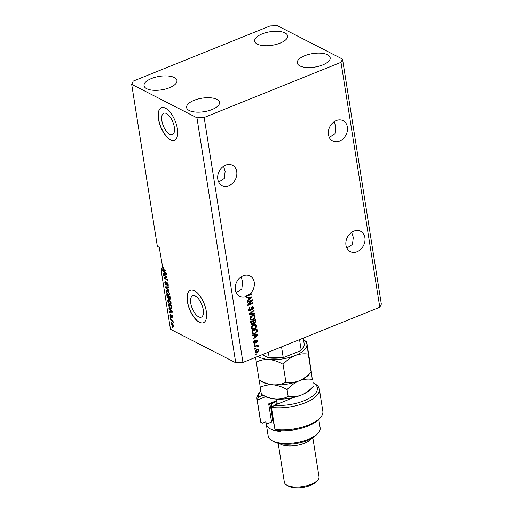 <?xml version="1.0" encoding="UTF-8"?>
<svg xmlns="http://www.w3.org/2000/svg" width="513" height="513" viewBox="0 0 513 513"><rect width="100%" height="100%" fill="white"/><g stroke="black" fill="none" stroke-linecap="round" stroke-linejoin="round"><path stroke-width="0.77" d="M166.436 113.527A11.543 5.149 -112 0 0 163.769 113.219A11.543 5.149 -112 0 0 162.422 123.274A11.543 5.149 -112 0 0 169.732 134.323A11.543 5.149 -112 0 0 172.4 134.63A11.543 5.149 -112 0 0 173.747 124.576A11.543 5.149 -112 0 0 166.436 113.527M195.35 296.046A11.543 5.149 -112 0 0 192.676 295.738A11.543 5.149 -112 0 0 191.336 305.793A11.543 5.149 -112 0 0 198.64 316.842A11.543 5.149 -112 0 0 201.308 317.149A11.543 5.149 -112 0 0 202.654 307.095A11.543 5.149 -112 0 0 195.35 296.046M194.344 290.704A17.538 7.83 -112 0 0 190.291 290.236A17.538 7.83 -112 0 0 188.245 305.517A17.538 7.83 -112 0 0 199.352 322.305A17.538 7.83 -112 0 0 203.404 322.773A17.538 7.83 -112 0 0 205.45 307.492A17.538 7.83 -112 0 0 194.344 290.704M190.361 290.204A17.538 7.83 -112 0 0 188.412 305.536A17.538 7.83 -112 0 0 199.499 322.247A17.538 7.83 -112 0 0 203.481 322.741M165.436 108.179A17.538 7.83 -112 0 0 161.383 107.717A17.538 7.83 -112 0 0 159.338 122.992A17.538 7.83 -112 0 0 170.444 139.786A17.538 7.83 -112 0 0 174.497 140.254A17.538 7.83 -112 0 0 176.543 124.973A17.538 7.83 -112 0 0 165.436 108.179M161.454 107.685A17.538 7.83 -112 0 0 159.505 123.017A17.538 7.83 -112 0 0 170.592 139.728A17.538 7.83 -112 0 0 174.574 140.222M328.448 134.643A11.401 9.067 -62.9 0 1 332.61 122.96A11.401 9.067 -62.9 0 1 343.114 120.683A11.401 9.067 -62.9 0 1 347.372 127.012A11.401 9.067 -62.9 0 1 343.203 138.696A11.401 9.067 -62.9 0 1 332.706 140.972A11.401 9.067 -62.9 0 1 328.448 134.643M217.801 179.242A11.401 9.067 -62.9 0 1 221.969 167.559A11.401 9.067 -62.9 0 1 232.466 165.282A11.401 9.067 -62.9 0 1 236.73 171.611A11.401 9.067 -62.9 0 1 232.562 183.295A11.401 9.067 -62.9 0 1 222.065 185.571A11.401 9.067 -62.9 0 1 217.801 179.242M364.89 237.628A11.401 9.067 117.1 0 0 360.633 231.299A11.401 9.067 117.1 0 0 350.135 233.575A11.401 9.067 117.1 0 0 345.967 245.259A11.401 9.067 117.1 0 0 350.225 251.588A11.401 9.067 117.1 0 0 360.722 249.318A11.401 9.067 117.1 0 0 364.89 237.628M254.249 282.233A11.401 9.067 117.1 0 0 249.991 275.898A11.401 9.067 117.1 0 0 239.488 278.174A11.401 9.067 117.1 0 0 235.326 289.864A11.401 9.067 117.1 0 0 239.584 296.193A11.401 9.067 117.1 0 0 246.868 296.123L246.4 295.879A11.401 9.067 117.1 0 0 248.363 294.719L248.837 294.962A11.401 9.067 117.1 0 0 254.249 282.233M146.667 88.691A16.666 6.829 171 0 1 144.038 85.722A16.666 6.829 171 0 1 155.298 77.245A16.666 6.829 171 0 1 174.33 77.54A16.666 6.829 171 0 1 176.953 80.509A16.666 6.829 171 0 1 165.693 88.98A16.666 6.829 171 0 1 146.667 88.691M257.308 44.086A16.666 6.829 171 0 1 254.679 41.117A16.666 6.829 171 0 1 265.946 32.646A16.666 6.829 171 0 1 284.971 32.935A16.666 6.829 171 0 1 287.601 35.904A16.666 6.829 171 0 1 276.334 44.381A16.666 6.829 171 0 1 257.308 44.086M299.881 65.914A16.666 6.829 171 0 1 297.251 62.945A16.666 6.829 171 0 1 308.512 54.474A16.666 6.829 171 0 1 327.538 54.763A16.666 6.829 171 0 1 330.167 57.732A16.666 6.829 171 0 1 318.906 66.209A16.666 6.829 171 0 1 299.881 65.914M189.233 110.519A16.666 6.829 171 0 1 186.604 107.55A16.666 6.829 171 0 1 197.871 99.073A16.666 6.829 171 0 1 216.896 99.368A16.666 6.829 171 0 1 219.526 102.337A16.666 6.829 171 0 1 208.259 110.808A16.666 6.829 171 0 1 189.233 110.519M329.333 137.478L334.938 133.79L335.778 126.794L334.187 121.677M218.692 182.077L224.296 178.389L225.136 171.393L223.546 166.283M346.852 248.093L352.463 244.406L353.297 237.41L351.713 232.299M236.211 292.699L241.815 289.005L242.655 282.015L241.065 276.898M342.53 59.117L340.998 62.336L204.155 117.496L196.947 117.804L131.674 84.337L133.207 81.118L270.056 25.958L277.257 25.65L342.53 59.117L381.326 304.062L379.793 307.274L242.944 362.441L235.743 362.749L170.47 329.275L161.082 270.018L164.013 271.787L164.32 273.718L163.403 273.692L163.5 274.288L166.533 274.224L166.443 273.66L164.429 272.172L164.673 273.724L166.141 273.762M131.674 84.337L157.331 246.311L159.222 247.285L162.698 267.555M162.935 268.697L162.634 268.818L163.827 270.165L164.397 269.934M162.493 267.927L163.346 267.311M162.813 267.529L163.365 267.69L163.5 268.286L162.91 268.575L163.249 269.274L165.981 270.742L166.071 271.319L163.827 270.165M163.217 267.639L163.288 268.062M248.837 294.962L251.453 293.904L251.543 294.481L246.868 296.123M247.317 302.016L250.966 300.547L251.434 300.791L247.381 302.426L247.292 301.849L252.383 299.797L252.479 300.406L248.792 304.376L252.851 302.741L252.941 303.318L247.85 305.37L247.747 304.754L252.011 300.163L252.479 300.406M250.267 311.115L249.177 311.109L248.504 309.974L249.934 307.434L250.088 307.98L249.106 309.781L250.158 310.551L252.069 306.723L253.076 306.716L253.717 307.768L252.467 310.076L253.127 308.024L252.146 307.306L251.659 307.691L251.344 309.775L250.267 311.115L248.965 310.961M249.074 310.307L250.158 310.551M251.671 307.063L252.717 307.306L251.671 307.063L251.184 307.447L250.876 309.531L251.344 309.775M254.653 314.11L249.28 314.424L249.19 313.828L254.018 310.121L254.115 310.711L249.825 313.853L254.557 313.514L254.653 314.11L249.241 314.155M250.524 319.894L249.902 318.791L250.44 316.842L252.101 315.572L254.294 315.45L255.128 316.688C255.102 318.297 254.345 319.375 252.858 319.932L250.71 320.003M251.979 329.09L251.357 327.987L251.902 326.031L253.557 324.767L255.75 324.646L256.59 325.883C256.558 327.486 255.801 328.57 254.313 329.128L252.165 329.199M254.23 335.431L252.627 335.56L252.537 334.963L257.911 334.675L258.001 335.233L253.185 339.055L253.089 338.458L254.531 337.362L254.23 335.431L252.582 335.284M256.365 354.278L255.641 354.573L255.551 353.996L256.276 353.707L256.365 354.278L255.577 354.162M340.998 62.336L379.793 307.274M204.155 117.496L242.944 362.441M257.314 352.444L255.698 352.572L255.115 351.687L256.789 349.372L258.366 349.263L258.95 350.142L257.314 352.444L255.48 352.418M255.525 348.962L254.801 349.257L254.704 348.68L255.436 348.391L255.525 348.962L254.737 348.853M256.353 346.185L254.435 346.961L254.345 346.384L258.052 344.89L258.142 345.467L257.545 345.704L258.315 346.115L258.199 346.737L257.635 346.737L257.128 345.98L254.371 346.551M257.641 345.057L257.077 345.461L258.315 346.115L257.84 345.877L257.725 346.499L258.199 346.737M257.641 346.32L256.654 345.736L255.884 345.942M254.903 345.012L254.172 345.307L254.082 344.73L254.807 344.441L254.903 345.012L254.108 344.896M255.076 343.415L254.198 343.428L253.666 342.537L254.64 340.69L254.198 342.363L254.89 342.876L256.237 340.119L256.994 340.113L257.5 340.965L256.647 342.703L256.975 341.203L256.404 340.664L255.076 343.415L253.98 343.268M253.788 341.543L253.723 342.12L254.89 342.876M256.975 341.203L255.929 340.42L255.654 340.728L256.128 340.965M255.051 333.565L252.838 333.719L251.883 330.866L256.981 328.814L257.276 331.289L255.051 333.565L252.627 333.578M252.46 324.447L251.287 324.479L250.427 321.677L255.525 319.618L255.795 321.337L254.756 323.37L253.589 323.184L252.46 324.447L251.081 324.325M253.839 323.37L253.095 323.043M248.234 297.578L246.631 297.707L246.541 297.11L251.915 296.822L252.005 297.38L247.189 301.202L247.093 300.605L248.536 299.509L248.234 297.578L246.586 297.431M163.5 268.286L162.91 268.575M166.443 273.66L162.852 270.197L162.634 268.818M196.947 117.804L235.743 362.749M166.327 276.866L163.692 275.513L163.602 274.936L166.911 276.635L167.007 277.244L164.744 278.226L167.379 279.579L167.469 280.156L164.16 278.456L164.064 277.841L166.905 276.629L164.064 277.841M165.802 282.336L165.237 283.259L165.981 284.67L167.065 282.586L168.226 284.657L167.501 285.85L167.841 284.478L167.142 283.157L166.738 284.805L166.084 285.254L164.84 283.016C164.699 281.874 164.974 281.445 165.667 281.74L165.802 282.336L165.43 282.304L166.161 282.009M165.128 281.669L165.667 281.74M165.981 284.67L166.93 284.407M166.687 282.528L167.065 282.586M167.969 285.901L167.501 285.85L168.226 285.555L168.129 285.1M167.366 285.254L168.411 284.984M167.539 282.996L166.84 283.163M166.738 284.805L166.084 285.254L166.699 285.004M169.181 290.954L165.596 287.511L165.5 286.921L168.546 286.959L168.642 287.556L165.93 287.383L169.085 290.358L169.181 290.954M166.872 290.313L167.546 290.486L169.636 293.577L169.219 295.046L168.283 294.892L167.001 293.718L166.238 291.833L166.674 290.364M168.335 299.509L169.001 299.682L171.092 302.773L170.675 304.241L169.739 304.087L168.456 302.914L167.693 301.028L168.129 299.554M170.008 309.64L168.848 308.05L172.439 311.513L172.528 312.077L169.495 312.148L169.399 311.551L170.316 311.571L170.008 309.64L170.348 309.499M172.413 327.833L171.849 327.012L172.413 327.833M172.952 326.852L171.438 324.658L171.72 323.62L172.439 323.754L173.933 325.935L173.644 326.98L172.952 326.852L173.683 326.563L173.388 326.383M171.573 322.517L171.009 321.702L171.573 322.517M171.996 320.689L170.746 320.048L170.656 319.471L173.067 320.708L173.157 321.279L172.772 321.087L173.259 322.459L171.996 320.689L172.573 320.452M170.957 318.637L170.393 317.823L170.957 318.637M171.489 317.13L170.989 317.335L170.002 315.578L170.553 314.604L170.348 315.79L170.842 316.733L171.599 315.206L172.49 316.835L172.009 317.791L171.74 315.803L170.989 317.335L171.329 317.387M170.207 314.597L170.553 314.604M170.688 315.2L170.348 315.79M170.842 316.733L171.534 316.508M171.874 317.194L172.439 316.559M172.073 315.668L171.566 315.886M170.463 308.55L168.456 305.588L168.2 303.959L171.509 305.652L171.836 308.063L171.464 308.73L170.463 308.55L171.034 308.172M168.931 298.361L168.251 298.637L167.014 296.463L166.744 294.763L170.053 296.463L170.322 298.175L169.732 299.265L168.944 298.29L168.251 298.637L169.162 298.2M170.111 299.316L169.732 299.265L170.348 299.021M162.39 267.273L161.082 270.018M172.349 327.422L171.938 327.589M171.772 324.524L171.438 324.658M172.137 324.145L172.182 323.645M172.714 323.915L171.784 324.851L172.843 326.268L174.125 326.088M173.869 325.633L172.535 324.331L172.996 324.139M172.843 326.268L173.586 325.749M171.509 322.106L171.098 322.273M171.323 319.817L170.746 320.048M173.105 320.952L172.772 321.087M173.291 321.901L172.881 322.068M173.08 320.811L172.503 321.042M170.893 318.233L170.483 318.393M170.329 315.444L170.002 315.578M171.823 315.719L171.842 315.38M169.309 308.499L168.944 308.646M172.483 311.801L169.495 312.148M170.649 311.436L170.316 311.571M171.47 311.038L170.425 310.025L170.669 311.583L172.137 311.622L171.47 311.038L171.804 310.904M170.758 309.89L170.425 310.025M168.79 305.453L168.456 305.588M171.746 308.467L171.195 308.255M171.214 306.03L168.674 304.728L169.534 307.345L170.38 307.98L171.425 307.749L171.214 306.03L171.547 305.895M169.252 304.498L168.674 304.728M171.701 306.87L171.368 307.005M171.81 307.595L171.156 308.14L171.887 307.851M170.976 303.978L169.739 304.087M168.052 300.881L167.693 301.028M168.424 300.733L168.681 299.368M170.47 303.619L171.13 303.356M169.226 299.81L168.392 300.131L168.078 301.221L169.656 303.516L171.156 303.343M171.028 302.446L170.707 302.58L169.091 300.252L168.392 300.131M169.579 300.06L169.091 300.252M170.367 303.658L170.707 302.58M170.367 298.919L170.047 298.624M168.937 298.322L168.578 298.053M170.092 296.7L168.771 296.328L169.053 297.925L169.585 298.662L170.566 298.412M169.348 296.097L168.771 296.328M169.585 298.662L169.758 296.835M168.957 295.898L168.379 296.129L167.219 295.533L168.155 298.059L169.162 297.816M167.796 295.302L167.219 295.533M168.155 298.059L168.379 296.129M169.521 294.783L168.283 294.892M166.597 291.685L166.238 291.833M166.969 291.538L167.225 290.172M169.014 294.424L169.675 294.161M167.77 290.614L166.937 290.935L166.622 292.025L168.2 294.321L169.7 294.148M169.572 293.25L169.252 293.385L167.629 291.063L166.937 290.935M168.123 290.865L167.629 291.063M168.912 294.468L169.252 293.385M166.327 287.222L165.596 287.511M168.591 287.216L165.93 287.383M165.205 282.868L164.84 283.016M165.519 282.265L165.584 281.701M167.123 283.022L167.161 282.644M168.161 284.343L167.841 284.478M167.469 282.907L166.988 283.105M166.719 284.907L166.398 284.625M164.269 275.282L163.692 275.513M164.878 278.168L164.16 278.456M164.885 278.161L164.788 277.546M166.488 273.948L163.5 274.288M164.654 273.583L164.32 273.718M164.352 271.646L164.013 271.787M163.314 270.646L162.948 270.793M165.808 273.051L165.475 273.185M164.763 272.037L164.429 272.172M258.11 349.173L258.95 350.142M258.475 349.898L258.405 350.719M258.129 351.264L256.84 352.2M255.185 350.873L256 351.982L255.647 351.488L257.186 351.886L258.417 350.341L257.597 349.61M257.949 350.097L256.41 349.706L255.474 350.321M258.417 350.341L256.878 349.943L255.647 351.488L255.173 351.251M256.41 349.706L256.878 349.943M257.667 345.223L258.142 345.467M257.167 346.076L256.654 345.736M254.301 340.914L254.794 341.235M254.32 340.991L253.897 341.344M253.723 342.12L254.416 342.633M256.737 340.036L257.5 340.965M257.026 340.722L256.968 341.575M256.846 341.85L256.513 342.235M256.5 340.959L255.929 340.42M255.654 340.728L254.602 343.171M257.481 334.7L258.001 335.233M255.089 336.926L253.095 338.509M257.423 335.169L254.377 335.136L254.628 336.688L255.096 336.932L257.423 335.169L254.852 335.38L255.096 336.932M255.942 335.06L256.417 335.303M254.377 335.136L254.852 335.38M256.571 328.98L256.801 331.052L257.276 331.289M256.801 331.052L254.583 333.322M252.255 331.949L253.691 333.27L254.967 332.988L256.654 331.424L256.474 329.628L256.006 329.384L252.101 330.962L252.255 331.949L253.217 333.027M256.474 329.628L252.569 331.206L252.729 332.187M252.101 330.962L252.569 331.206M252.768 332.924L253.691 333.27M255.5 324.543L256.59 325.883M256.115 325.64C256.09 327.249 255.327 328.326 253.839 328.884L254.313 329.128M253.839 328.884L251.921 329.057M251.736 326.274L251.479 327.499L252.576 328.653L254.236 328.544L255.352 327.839L255.993 326.127L255.378 325.204L253.64 325.345L251.954 327.743L252.576 328.653M255.378 325.204L253.166 325.107L252.069 325.819M253.166 325.107L253.64 325.345M251.479 327.499L251.954 327.743M255.115 319.785L255.32 321.093L254.281 323.126L254.756 323.37M254.281 323.126L253.114 322.94L251.986 324.203M250.979 323.44L252.364 323.876L253.069 322.35L252.903 321.285L251.114 322.01L251.447 323.677L250.825 322.908L251.299 323.152M252.903 321.285L252.428 321.048L250.645 321.766L250.825 322.908M253.326 322.369L254.583 322.831L255.166 321.375L254.544 320.195L253.024 320.805L253.326 322.369L254.108 322.587M255.019 320.433L253.499 321.048L253.794 322.606L254.583 322.831M253.024 320.805L253.499 321.048M250.645 321.766L251.114 322.01M254.044 315.348L255.128 316.688M254.66 316.444C254.634 318.054 253.871 319.131 252.383 319.689L252.858 319.932M252.383 319.689L250.466 319.862M250.28 317.079L250.023 318.304L251.12 319.458L252.781 319.349L253.897 318.644L254.538 316.931L253.922 316.008L252.184 316.155L250.498 318.547L251.12 319.458M253.922 316.008L251.71 315.912L250.613 316.624M251.71 315.912L252.184 316.155M250.023 318.304L250.498 318.547M253.634 310.416L254.115 310.711M253.64 310.468L251.697 311.904M249.421 313.648L249.825 313.853M254.127 313.546L254.179 313.866M249.581 307.614L250.088 307.98M249.619 307.736L248.638 309.544L249.106 309.781M248.638 309.544L249.684 310.307M252.826 306.627L253.717 307.768M253.242 307.524L251.992 309.839M251.223 307.467L251.659 307.691M250.876 309.531L249.793 310.878M248.324 304.138L248.792 304.376M252.441 302.907L252.941 303.318M252.467 303.074L247.785 304.959M251.485 296.841L252.005 297.38M249.946 297.207L250.421 297.45L248.856 297.527L249.106 299.079L251.428 297.316L248.382 297.284L248.632 298.835L249.106 299.079L247.099 300.656M248.382 297.284L248.856 297.527M251.428 297.316L250.421 297.45M251.043 294.071L251.543 294.481M251.069 294.238L247.612 295.629L248.087 295.873M247.612 295.629L246.4 295.879M299.541 339.625L301.131 349.674L299.534 351.161L284.221 357.26L283.125 356.933L281.534 346.884M268.164 357.741L269.158 357.523L268.164 357.741L262.194 354.682M268.318 352.213L269.158 357.523A23.681 9.709 -9 0 0 283.125 356.933M260.867 391.124A29.818 12.222 -9 0 0 260.739 391.265A29.818 12.222 -9 0 0 258.437 397.036L262.945 395.222M256.975 399.043L260.482 421.167A31.575 12.94 -9 0 0 260.751 422.193L257.244 400.063A31.575 12.94 171 0 1 256.975 399.043A31.575 12.94 171 0 1 259.392 392.766L260.739 391.265M265.574 396.709L257.244 400.063L258.437 397.036M318.143 433.139L316.797 434.646A24.56 10.068 171 0 1 296.54 443.463A24.56 10.068 171 0 1 274.038 441.821A24.56 10.068 171 0 1 273.461 441.507L271.71 440.494A26.31 10.786 -9 0 0 272.332 440.827A26.31 10.786 -9 0 0 296.443 442.584A26.31 10.786 -9 0 0 318.143 433.139A26.31 10.786 -9 0 0 320.157 427.913L318.804 419.371M311.59 438.551A17.538 7.188 171 0 1 297.296 445.278A17.538 7.188 171 0 1 280.611 444.22A17.538 7.188 171 0 1 279.617 443.617M317.662 480.174L316.309 481.681A15.788 6.47 171 0 1 303.292 487.35A15.788 6.47 171 0 1 288.825 486.298A15.788 6.47 171 0 1 288.453 486.093L286.703 485.08A17.538 7.188 -9 0 0 287.12 485.304A17.538 7.188 -9 0 0 303.196 486.471A17.538 7.188 -9 0 0 317.662 480.174A17.538 7.188 -9 0 0 319.003 476.692L312.847 437.82M280.354 430.683L280.476 431.439A26.31 10.786 -9 0 1 270.454 428.977A26.31 10.786 -9 0 1 266.305 424.289A26.31 10.786 -9 0 1 266.285 424.161L265.907 421.789L262.611 423.122L260.751 422.193M274.936 429.464A31.575 12.94 -9 0 0 320.433 417.556L319.086 419.063A29.818 12.222 171 0 1 276.802 430.394L274.936 429.464L271.435 407.341A31.575 12.94 171 0 0 304.106 403.256A31.575 12.94 171 0 0 319.349 389.162A31.575 12.94 171 0 0 315.11 383.942L313.36 382.929A29.818 12.222 -9 0 0 313.026 382.736M320.433 417.556A31.575 12.94 -9 0 0 322.85 411.285L319.349 389.162M294.212 397.344L274.519 405.283A29.818 12.222 -9 0 0 309.397 398.171A29.818 12.222 -9 0 0 313.36 382.929M266.305 424.289L268.184 436.146A26.31 10.786 -9 0 0 271.71 440.494M266.285 424.161L271.557 422.032A21.052 8.631 171 0 1 272.692 419.788M271.557 422.032L268.684 403.859L276.757 400.608M276.879 401.371L269.293 404.43L268.684 403.859M278.193 443.309L284.349 482.182A17.538 7.188 -9 0 0 286.703 485.08M274.519 405.283L271.435 407.341M308.281 354.137L306.697 341.773L309.544 359.728L311.122 372.085L308.281 354.137C303.94 353.431 299.541 353.906 295.09 355.547C290.634 357.51 286.626 360.427 283.067 364.301L285.908 382.249C282.067 384.205 277.796 385.064 273.089 384.821C268.337 384.288 263.676 382.698 259.11 380.056L256.269 362.107C260.11 360.152 264.381 359.292 269.088 359.536C273.839 360.068 278.501 361.659 283.067 364.301M312.289 379.421L310.705 367.058L312.289 379.421C307.941 378.716 303.549 379.19 299.098 380.832A26.31 10.786 171 0 1 273.089 384.821C277.854 385.353 282.509 386.943 287.068 389.585C290.634 385.705 294.642 382.794 299.098 380.832A26.31 10.786 171 0 0 308.884 374.67L311.122 372.085C307.563 375.958 303.555 378.876 299.098 380.832C294.648 382.48 290.249 382.948 285.908 382.249M257.911 356.407A26.31 10.786 171 0 0 269.088 359.536A26.31 10.786 -9 0 0 295.09 355.547A26.31 10.786 171 0 0 306.909 344.287A26.31 10.786 171 0 0 303.555 339.927L306.697 341.773M259.11 380.056L262.451 382.025A26.31 10.786 171 0 0 273.089 384.821C268.389 384.577 264.112 385.436 260.271 387.392L259.251 380.165M255.589 357.343L256.269 362.107M261.367 394.279C265.926 396.921 270.582 398.505 275.346 399.043C280.047 399.281 284.317 398.428 288.159 396.472C292.506 397.171 296.899 396.703 301.349 395.055C305.806 393.099 309.814 390.181 313.379 386.308L311.135 388.892A26.31 10.786 171 0 1 301.349 395.055A26.31 10.786 171 0 1 275.346 399.043A26.31 10.786 171 0 1 264.702 396.248L261.367 394.279L260.271 387.392M288.159 396.472L287.068 389.585M271.755 409.368A19.295 7.907 171 0 1 270.729 407.393L272.987 421.615A19.295 7.907 -9 0 0 274.006 423.591M270.729 407.393A19.295 7.907 171 0 1 272.211 403.558L272.634 403.083M272.647 403.077A18.417 7.548 -9 0 0 271.672 407.181M171.547 316.053L171.085 316.239M167.347 296.328L167.014 296.463M170.239 297.643L169.906 297.777M168.886 297.059L168.546 297.194M167.142 287.133L166.417 287.427M166.77 283.458L166.385 283.612M255.545 341.453L256.013 341.696M256.756 330.128L257.225 330.372M255.32 321.093L255.795 321.337M253.185 321.818L253.659 322.061M250.158 313.084L250.594 313.308M250.985 308.467L251.46 308.711M301.131 349.674A23.681 9.709 -9 0 0 304.164 343.781L303.273 338.125M276.526 399.12L277.238 403.609A12.28 5.034 -9 0 0 277.386 404.129M275.487 404.892A14.383 5.893 171 0 1 277.058 402.468M170.47 315.194L171.201 314.899M170.989 316.752L171.714 316.463M172.047 317.201L172.778 316.906M171.637 315.79L172.368 315.495M166.905 283.112L167.636 282.817M163.012 268.177L163.743 267.882M257.423 346.025L256.955 345.781M254.493 342.876L254.018 342.633M256.692 340.664L256.218 340.42M254.031 322.857L253.563 322.613M300.605 350.552C303.247 348.423 304.433 346.166 304.164 343.781M268.716 357.933C273.512 358.529 278.681 358.305 284.215 357.26"/></g></svg>
